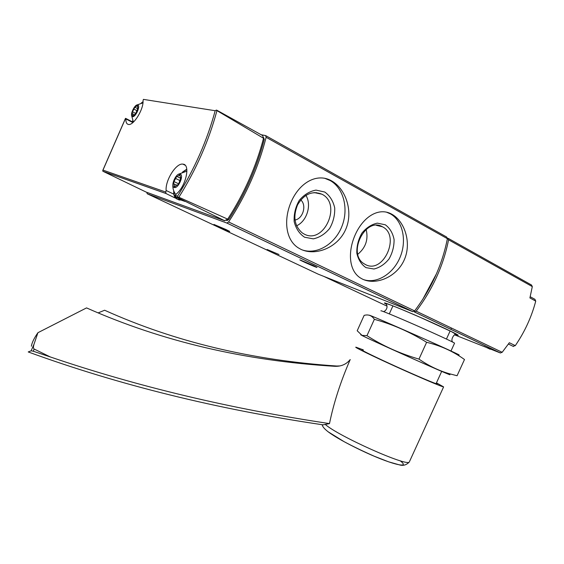 <?xml version="1.0" encoding="UTF-8"?>
<svg xmlns="http://www.w3.org/2000/svg" width="564" height="564" viewBox="0 0 564 564"><rect width="100%" height="100%" fill="white"/><g stroke="black" fill="none" stroke-linecap="round" stroke-linejoin="round"><path stroke-width="0.85" d="M362.511 279.145C375.744 285.546 396.316 277.326 404.071 260.286C411.946 243.26 404.889 221.603 392.008 214.313C379.523 207.058 364.4 215.829 356.039 233.017C347.664 250.226 348.39 270.29 360.262 277.869L362.511 279.145M261.195 134.747L265.609 135.571L266.116 137.285C258.629 167.014 246.123 195.243 228.589 221.962L226.848 223.041L147.162 193.727L146.894 192.359M265.954 135.769L446.646 237.028L447.386 238.671C442.232 264.77 431.305 288.846 414.618 310.884L412.792 311.652L318.329 274.217L147.162 193.727M300.781 249.274C315.452 256.366 337.357 247.857 345.471 229.922C353.713 212.001 345.965 189.018 331.695 180.931C317.899 172.915 301.091 181.53 292.237 199.55C283.361 217.598 284.926 239.207 298.018 247.695L300.781 249.274M173.853 194.185L166.14 190.491L165.76 192.049L102.979 170.102L102.733 171.026L103.17 171.378L146.21 192.112L224.853 220.82L178.069 197.788L177.773 197.217L178.858 197.238L227.694 219.142L224.535 220.665M166.14 190.491C165.174 180.268 176.299 162.693 182.962 164.145C190.731 164.328 185.923 186.367 176.306 194.009L175.376 195.412L175.989 197.026L185.013 201.447L181.086 200.058M102.817 170.314L125.412 118.51L125.885 118.948C125.779 122.254 126.632 124.087 128.444 124.447C133.471 125.842 143.742 109.268 143.037 100.723L143.39 99.377L215.173 110.727L216.661 110.128L262.62 135.55L263.529 138.272L216.118 110.121M175.044 197.414L174.685 197.781L165.999 193.53L165.76 192.049M174.685 197.781L175.637 198.119M263.529 138.272C256.148 166.591 244.205 193.551 227.694 219.142M175.376 195.412L177.554 196.173L177.773 197.217M263.585 137.503L264.248 139.336C256.98 167.409 245.143 194.115 228.744 219.459L227.109 220.594L226.425 220.362M313.612 265.609L316.933 267.336C318.223 268.386 300.422 260.582 299.837 259.842L313.612 265.609M225.924 229.499L229.633 231.388C230.979 232.396 214.637 225.163 213.939 224.451L225.924 229.499M279.011 254.512L267.11 249.492L279.011 254.512M132.512 116.649C135.684 117.368 140.922 105.383 137.644 104.89C134.451 104.284 129.311 116.057 132.512 116.649M135.282 114.386L138.159 107.766L137.75 107.83L137.468 105.278L134.874 107.181L132.512 111.799L132.025 113.745L132.413 113.695L132.688 116.262L135.163 114.316M186.917 171.125L178.788 174.1M174.213 187.495C178.224 188.933 184.287 175.15 180.149 173.994C176.109 172.718 170.18 186.212 174.213 187.495M178.957 183.159L180.875 177.597L180.487 177.625L179.902 174.431L177.258 176.624L176.729 176.313L174.001 181.566L173.515 183.871L173.881 183.85L174.459 187.058L177.082 184.893L177.639 185.218L178.957 183.159M363.526 279.603C376.83 284.122 393.362 273.787 400.123 257.191C407.032 240.673 402.872 220.898 390.492 213.911L386.347 212.106M365.994 267.639L373.946 269.007C379.664 267.646 384.69 264.297 389.019 258.968C392.495 252.827 394.18 246.327 394.074 239.474C392.777 233.024 389.851 228.124 385.304 224.789L377.358 223.147C371.535 224.366 366.374 227.701 361.884 233.151C358.302 239.474 356.617 246.137 356.822 253.137C358.274 259.651 361.334 264.481 365.994 267.639M302.346 249.965C317.046 254.907 334.804 244.205 341.77 226.749C348.904 209.371 343.913 188.327 330.243 180.579L324.624 178.245M304.56 237.218L313.316 238.847C319.548 237.529 324.984 234.074 329.609 228.498C333.275 222.047 334.974 215.166 334.706 207.876C333.141 200.974 329.827 195.694 324.765 192.035L316.009 190.096C309.65 191.259 304.059 194.693 299.251 200.389C295.473 207.051 293.773 214.116 294.161 221.574C295.91 228.54 299.371 233.757 304.56 237.218M357.837 254.244C365.754 247.652 368.525 239.376 366.142 229.414M365.465 264.565C383.323 274.485 400.842 235.555 382.42 226.763C365.514 216.477 347.029 253.476 363.963 263.684L365.465 264.565M296.572 225.797C306.908 221.229 311.941 204.936 305.914 195.348M294.965 220.038C303.009 218.74 306.95 205.169 300.76 199.938M304.158 234.06C323.969 244.995 342.27 203.978 321.889 194.199C312.315 190.47 304.229 193.988 297.623 204.739C292.815 216.59 294.38 226.002 302.311 232.96L304.158 234.06M447.414 238.036L448.584 239.806C443.438 265.581 432.637 289.374 416.197 311.173L414.364 311.941L500.331 352.944L454.732 334.903M448.253 238.389L531.499 285.003L532.31 286.597L529.906 297.933L535.737 301.12C531.584 316.947 524.767 331.78 515.292 345.64L513.036 346.289M515.292 345.64L509.348 342.722L502.171 352.303L500.331 352.944M530.209 296.734L534.933 299.315L535.737 301.12M490.99 349.165L490.01 349.194M436.571 273.575L422.69 299.47M454.528 343.25L454.563 343.159C453.928 342.397 435.535 333.874 415.365 325.033C395.181 316.171 379.544 309.763 380.982 310.87M30.364 352.726L28.228 351.95L31.14 350.801L33.248 351.224L34.192 349.053L50.33 356.963L33.248 351.224M50.33 356.963C137.01 386.46 230.063 408.674 329.489 423.599L322.255 425.03C322.587 426.729 324.547 428.985 328.142 431.798L344.188 441.718C353.191 446.512 363.181 451.334 374.165 456.184L388.54 461.803L399.488 464.898C403.161 465.998 406.44 465.025 409.323 461.972C407.469 467.055 337.857 435.93 325.209 424.375M436.282 383.231L437.171 383.964C436.113 384.098 416.958 375.976 396.379 366.649C375.786 357.315 360.241 349.715 362.123 349.976L363.174 350.258M436.451 382.85L443.607 386.897C442.437 387.073 420.011 377.577 395.857 366.621C371.69 355.665 353.677 346.846 355.912 347.177L363.343 349.884M31.394 346.218C31.894 342.743 34.073 338.238 37.922 332.704L86.553 307.902C161.924 341.361 244.755 360.833 335.058 366.318C341.361 366.48 346.416 364.224 350.216 359.55C340.621 381.56 333.712 402.915 329.489 423.599M98.136 312.907L104.608 310.235C174.445 341.713 251.833 360.311 336.771 366.029L340.022 365.923M37.922 332.704L34.016 344.209C33.191 346.874 33.255 348.489 34.192 349.053M457.771 354.495C464.51 357.139 445.553 348.348 418.354 336.285C391.212 324.237 367.65 314.148 369.462 315.304M364.132 315.382C368.419 314.204 371.831 315.523 374.355 319.33C392.417 324.244 409.838 331.907 426.617 342.299C440.66 345.661 453.287 351.4 464.489 359.522L457.073 375.737L448.789 373.572C438.475 370.513 428.534 365.691 418.967 359.106C399.996 353.586 382.66 345.774 366.967 335.672L362.025 335.368L357.195 330.758L364.132 315.382M447.308 373.361C450.333 374.827 450.833 375.166 448.803 374.369L445.771 373.128C430.776 366.903 371.161 340.141 362.511 335.77L360.699 334.748M418.967 359.106L426.617 342.299M366.967 335.672L374.355 319.33M414.618 310.884L228.589 221.962M447.386 238.671L266.116 137.285M177.554 196.173C194.615 168.946 207.157 140.464 215.173 110.727M125.56 118.341L102.979 170.102M165.999 193.53L103.17 171.378M178.069 197.788L176.116 197.097M178.858 197.238C196.117 169.75 208.786 140.979 216.865 110.932M226.481 220.32L226.996 220.566M227.793 219.001L228.744 219.459M263.381 138.857L264.248 139.336M132.618 122.423L125.885 118.948M317.222 193.219L315.967 192.543L317.222 193.219M412.792 311.652L226.848 223.041M143.037 101.851L141.352 103.113M132.759 120.95L132.794 122.628M178.732 199.86L181.657 199.804M176.278 198.641L177.921 199.296L180.113 199.05M173.881 191.217C173.832 194.834 174.798 197.04 176.779 197.851L178.069 198.049M186.825 169.482L182.722 172.062M133.365 115.74L132.589 115.331M137.489 106.476L136.65 106.032M136.974 110.713L133.731 109.007M136.079 113.674L132.512 111.799M175.319 186.416L174.255 185.901M181.129 177.801L180.734 177.604M180.057 175.771L178.95 175.228M179.845 180.536L175.411 178.358M178.823 183.92L174.001 181.566M532.31 286.597L448.584 239.806M502.171 352.303L416.197 311.173M455.472 334.572C465.124 338.019 447.992 329.503 422.647 318.378C397.352 307.26 378.571 299.992 386.093 304.081M386.946 306.104L323.792 276.381M400.144 460.746C411.826 469.643 389.611 464.017 360.65 450.1C345.88 442.987 335.129 436.952 328.41 432.003M409.563 461.437L443.607 386.897M31.14 350.801L34.016 344.209M165.887 193.459L103.05 171.315M177.949 197.717L175.989 197.026M226.502 220.305L227.109 220.594M132.603 121.965L125.758 118.426M185.126 165.238L182.962 164.145M412.933 311.695L226.975 223.076M143.044 101.675L141.169 103.156M132.66 120.731L132.632 122.762M142.953 102.874L137.13 104.911M131.511 115.127L133.393 122.106M173.74 190.851C173.508 195.222 174.621 197.957 177.068 199.057L179.486 200.044L181.848 199.903M186.783 169.165L182.419 172.168M172.845 184.914C172.669 188.496 173.663 191.711 175.82 194.559M134.154 114.605L132.603 113.794M138.356 108.147L137.75 107.83M138.166 108.937L135.198 107.371M176.44 185.091L174.177 183.991M177.745 185.211L177.385 185.041M181.178 177.963L180.487 177.625M181.143 178.541L177.258 176.624M390.492 213.911L392.008 214.313M330.243 180.579L331.695 180.931M376.364 225.318L382.42 226.763M314.063 192.557L321.889 194.199M392.946 305.85L389.301 313.894M451.461 328.044L450.862 329.348M450.15 330.92L446.441 339.049M500.479 352.993L414.505 311.984M383.583 311.617C386.023 310.961 388.54 306.844 385.924 303.735C386.481 302.896 402.717 309.77 420.406 317.419L451.482 331.632L455.86 334.233C454.217 333.803 450.001 340.113 452.899 342.193M454.563 343.159L450.988 350.991M441.682 371.394L436.078 383.682M508.439 344.04L513.444 346.486M484.349 346.479L490.144 349.236M28.228 351.95C118.842 384.965 217.112 409.26 323.045 424.833M445.771 373.128L448.789 373.579M362.511 335.77L362.025 335.368"/></g></svg>
